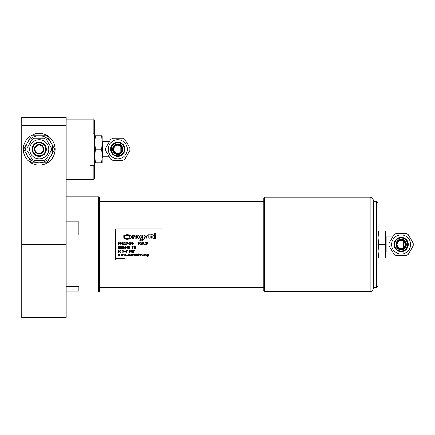 <?xml version="1.0" encoding="UTF-8"?>
<svg xmlns="http://www.w3.org/2000/svg" width="435" height="435" viewBox="0 0 435 435"><rect width="100%" height="100%" fill="white"/><g stroke="black" fill="none" stroke-linecap="round" stroke-linejoin="round"><path stroke-width="0.65" d="M66.196 286.328L78.893 286.328L78.893 291.146L66.196 291.146M66.196 221.758L78.893 221.758L78.893 234.992L66.196 234.992M66.196 196.865L98.734 196.865L98.734 292.103L66.196 292.103M66.196 125.438L66.196 117.504L21.75 117.504L21.75 317.496L66.196 317.496L66.196 125.438L21.75 125.438M98.734 292.103L99.528 291.309L99.528 197.659L98.734 196.865M55.082 149.249A15.872 15.872 0 0 1 31.271 162.994A15.872 15.872 0 0 1 31.271 135.502A15.872 15.872 0 0 1 55.082 149.249M66.196 119.087L93.177 119.087L93.177 132.985L90.001 132.985L90.001 179.405L90.001 165.512L93.177 165.512L93.177 179.405C93.737 179.655 94.264 179.128 94.765 177.817L94.765 162.337C94.906 163.843 94.373 164.903 93.177 165.512M376.503 287.339L378.091 285.751L378.091 203.216L376.503 201.628L376.503 287.339L373.328 287.339M93.177 132.985C94.373 133.594 94.906 134.649 94.765 136.16L94.765 120.674C94.101 119.217 93.569 118.69 93.177 119.087M94.765 136.16L94.765 162.337M263.811 214.515L263.811 290.912L264.6 291.706L264.6 197.262L263.811 198.055L263.811 214.515M370.158 291.706C371.751 291.82 372.806 290.759 373.328 288.53L373.328 200.437C373.143 198.507 372.083 197.452 370.158 197.262L370.158 291.706L264.6 291.706M39.21 142.74A6.509 6.509 0 0 1 44.849 152.5A6.509 6.509 0 0 1 33.577 152.5A6.509 6.509 0 0 1 39.21 142.74M39.21 154.012A4.763 4.763 0 0 1 35.088 146.867A4.763 4.763 0 0 1 43.331 146.867A4.763 4.763 0 0 1 39.21 154.012A4.763 4.763 0 0 1 35.088 146.867A4.763 4.763 0 0 1 43.331 146.867A4.763 4.763 0 0 1 39.21 154.012M39.21 153.376A4.127 4.127 0 0 0 42.782 147.182A4.127 4.127 0 0 0 35.637 147.182A4.127 4.127 0 0 0 39.21 153.376M39.21 162.739L47.002 162.739L54.788 149.249L50.895 142.501L47.002 135.758L31.418 135.758L27.525 142.501A13.49 13.49 0 0 1 50.895 142.501A13.49 13.49 0 0 1 39.21 162.739A13.49 13.49 0 0 1 27.525 142.501L23.631 149.249L31.418 162.739L39.21 162.739M34.311 138.134L44.109 138.134A12.142 12.142 0 0 1 46.382 139.45L51.281 147.933A12.142 12.142 0 0 1 51.281 150.559L46.382 159.047A12.142 12.142 0 0 1 44.109 160.357L34.311 160.357A12.142 12.142 0 0 1 32.038 159.047L27.139 150.559A12.142 12.142 0 0 1 27.139 147.933L32.038 139.45A12.142 12.142 0 0 1 34.311 138.134M39.21 139.695A9.554 9.554 0 0 1 47.48 154.023A9.554 9.554 0 0 1 30.939 154.023A9.554 9.554 0 0 1 39.21 139.695M392.631 252.023L386.166 252.023L386.166 236.944L385.551 235.879M386.166 252.023L385.551 253.088L384.991 244.481L378.651 244.481L378.091 237.738L378.651 230.99L378.091 230.99M384.991 244.481L385.551 237.738L384.991 230.99L385.551 230.99L385.551 257.977L384.991 257.977L385.551 251.229M384.991 257.977L378.651 257.977L378.091 251.229L378.651 244.481M378.091 257.977L378.651 257.977M384.991 230.99L378.651 230.99M396.981 244.481C397.824 240.734 399.993 239.609 403.49 241.115L403.49 247.852C399.993 249.358 397.824 248.233 396.981 244.481A4.127 4.127 0 0 0 403.169 248.059A4.127 4.127 0 0 0 403.169 240.908A4.127 4.127 0 0 0 396.981 244.481M403.49 247.852L404.931 246.036L405.235 244.481L404.186 241.74M396.345 244.481A4.763 4.763 0 0 0 403.49 248.608A4.763 4.763 0 0 0 403.49 240.359A4.763 4.763 0 0 0 396.345 244.481M394.599 244.481A6.509 6.509 0 0 1 401.108 237.978A6.509 6.509 0 0 1 407.617 244.481A6.509 6.509 0 0 1 401.108 250.99A6.509 6.509 0 0 1 394.599 244.481M393.963 244.481A7.145 7.145 0 0 0 404.68 250.669A7.145 7.145 0 0 0 404.68 238.298A7.145 7.145 0 0 0 393.963 244.481M410.662 244.481A9.554 9.554 0 0 0 396.334 236.21A9.554 9.554 0 0 0 396.334 252.757A9.554 9.554 0 0 0 410.662 244.481M413.179 245.797A12.142 12.142 0 0 0 413.179 243.17L408.28 234.688A12.142 12.142 0 0 0 406.007 233.372L396.209 233.372A12.142 12.142 0 0 0 393.936 234.688L389.037 243.17A12.142 12.142 0 0 0 389.037 245.797L393.936 254.279A12.142 12.142 0 0 0 396.209 255.595L406.007 255.595A12.142 12.142 0 0 0 408.28 254.279L413.179 245.797M109.305 156.785L102.839 156.785L102.839 141.707L102.225 140.641L102.225 155.991L101.665 149.249L95.325 149.249L94.765 142.501L95.325 135.758L94.765 135.758M102.839 156.785L102.225 157.851L102.225 155.991L102.225 162.739L101.665 162.739L102.225 155.991M102.225 135.758L102.225 142.501L101.665 135.758L102.225 135.758M101.665 162.739L95.325 162.739L94.765 155.991L95.325 149.249M94.765 162.739L95.325 162.739M101.665 149.249L102.225 142.501M101.665 135.758L95.325 135.758M113.655 149.249C114.497 145.497 116.667 144.376 120.163 145.877L120.163 152.62C116.667 154.12 114.497 152.995 113.655 149.249A4.127 4.127 0 0 0 119.842 152.821A4.127 4.127 0 0 0 119.842 145.676A4.127 4.127 0 0 0 113.655 149.249M120.163 152.62L121.256 151.472L121.909 149.249L120.859 146.503M113.018 149.249A4.763 4.763 0 0 0 120.163 153.37A4.763 4.763 0 0 0 120.163 145.121A4.763 4.763 0 0 0 113.018 149.249M111.273 149.249A6.509 6.509 0 0 1 117.782 142.74A6.509 6.509 0 0 1 124.285 149.249A6.509 6.509 0 0 1 117.782 155.757A6.509 6.509 0 0 1 111.273 149.249M110.637 149.249A7.145 7.145 0 0 0 121.349 155.431A7.145 7.145 0 0 0 121.349 143.061A7.145 7.145 0 0 0 110.637 149.249M127.33 149.249A9.554 9.554 0 0 0 113.002 140.973A9.554 9.554 0 0 0 113.002 157.519A9.554 9.554 0 0 0 127.33 149.249M129.853 150.559A12.142 12.142 0 0 0 129.853 147.933L124.954 139.45A12.142 12.142 0 0 0 122.675 138.134L112.882 138.134A12.142 12.142 0 0 0 110.604 139.45L105.71 147.933A12.142 12.142 0 0 0 105.71 150.559L110.604 159.047A12.142 12.142 0 0 0 112.882 160.357L122.675 160.357A12.142 12.142 0 0 0 124.954 159.047L129.853 150.559M163.016 260.016L115.4 260.016L115.4 228.951L163.016 228.951L163.016 260.016M132.012 243.41L132.544 244.323L133.039 243.774L132.849 243.361L132.012 243.41M21.75 244.481L66.196 244.481M39.21 142.104A7.145 7.145 0 0 0 33.022 152.821A7.145 7.145 0 0 0 45.398 152.821A7.145 7.145 0 0 0 39.21 142.104M39.21 153.691A4.442 4.442 0 0 1 35.36 147.025A4.442 4.442 0 0 1 43.06 147.025A4.442 4.442 0 0 1 39.21 153.691M396.666 244.481A4.442 4.442 0 0 1 403.332 240.637A4.442 4.442 0 0 1 403.332 248.331A4.442 4.442 0 0 1 396.666 244.481M395.872 244.481A5.236 5.236 0 0 0 403.729 249.021A5.236 5.236 0 0 0 403.729 239.946A5.236 5.236 0 0 0 395.872 244.481M113.334 149.249A4.442 4.442 0 0 1 120 145.399A4.442 4.442 0 0 1 120 153.098A4.442 4.442 0 0 1 113.334 149.249M112.54 149.249A5.236 5.236 0 0 0 120.397 153.783A5.236 5.236 0 0 0 120.397 144.714A5.236 5.236 0 0 0 112.54 149.249M124.057 258.934L123.627 258.684L123.627 257.852L124.057 258.096L123.779 258.211L124.057 258.934M123.312 258.934L122.697 258.52L123.105 258.069L123.464 258.531L122.849 258.531L123.312 258.934M122.849 258.423L123.317 258.423L122.849 258.423M121.457 258.934L121.028 258.684L121.028 257.852L121.457 258.096L121.18 258.211L121.457 258.934M120.712 258.934L120.098 258.52L120.511 258.069L120.865 258.531L120.25 258.531L120.712 258.934M120.25 258.423L120.718 258.423L120.25 258.423M118.478 258.885L117.918 258.89L118.412 258.716L117.923 258.336L118.255 258.075L118.478 258.885M117.613 258.939L117.129 258.89L117.613 258.357L117.124 258.113L117.667 258.14L117.613 258.939M117.004 258.809L116.314 258.939L116.314 257.814L116.471 258.809L117.004 258.809M119.261 258.934L118.646 258.52L119.054 258.069L119.413 258.531L118.798 258.531L119.261 258.934M118.798 258.423L119.266 258.423L118.798 258.423M120.038 258.102L119.565 258.939L119.565 258.096L120.038 258.102M121.718 258.096L121.572 258.939L121.718 258.096M122.268 258.45L122.681 258.939L122.153 258.531L121.941 258.939L121.941 257.759L122.094 258.455L122.632 258.096L122.268 258.45M124.6 258.934L124.176 258.684L124.176 257.852L124.6 258.096L124.6 258.934M147.057 256.427L147.688 256.541L148.237 256.074L147.628 256.123L146.861 255.269L147.122 254.605L148.585 254.421L148.585 255.954L147.661 256.802L147.057 256.427M144.404 254.421L144.404 256.15L142.974 256.046L142.789 254.421L143.137 254.421L143.202 255.796L143.523 255.921L144.056 255.715L144.056 254.421L144.404 254.421M140.217 255.03L140.217 256.15L139.874 256.15L139.809 254.779L139.483 254.649L138.95 254.861L138.95 256.15L138.607 256.15L138.607 253.735L138.95 253.735L138.95 254.611L139.575 254.372L140.217 255.03M136.389 253.822L135.992 254.132L136.389 253.822M133.703 255.905L132.196 256.15L133.268 254.66L132.24 254.421L133.681 254.421L132.604 255.905L133.703 255.905M131.653 256.139L130.228 255.296L131.18 254.372L131.778 254.562L132.006 255.318L130.582 255.318L131.261 255.938L131.968 255.726L131.653 256.139M127.738 255.002L127.738 255.285L126.699 255.285L126.699 255.002L127.738 255.002M124.231 256.15L122.512 256.15L122.512 253.839L124.231 253.839L122.877 254.116L122.877 254.752L124.133 254.752L122.877 255.024L122.877 255.878L124.231 256.15M134.42 250.576L133.681 251.082L133.681 252.333L133.333 252.333L133.333 250.565L134.42 250.576M132.501 252.333L131.392 252.224L131.587 251.305L132.501 251.115L131.381 250.908L131.381 250.603L132.626 250.658L132.849 252.333L132.501 252.333M130.25 250.517L131 251.425L130.141 252.382L129.277 252.333L129.277 249.875L129.619 249.875L129.619 250.75L130.25 250.517M125.628 251.164L125.628 251.446L124.589 251.446L124.589 251.164L125.628 251.164M120.751 250.565L120.751 251.017L120.31 251.017L120.31 250.565L120.751 250.565M135.965 246.074L135.965 248.45L135.557 248.45L134.35 246.4L134.35 248.45L134.007 248.45L134.007 246.074L134.524 246.074L135.628 247.955L135.628 246.074L135.965 246.074M130.119 247.292L130.119 248.45L129.771 248.45L129.706 247.036L129.385 246.901L128.852 247.118L128.852 248.45L128.504 248.45L128.504 246.667L129.472 246.618L130.119 247.292M127.803 248.439L126.384 247.569L127.33 246.618L127.928 246.814L128.156 247.591L126.732 247.591L127.411 248.227L128.118 248.01L127.803 248.439M126.025 245.965L126.025 248.45L124.513 248.26L124.562 246.862L125.677 246.737L125.677 245.965L126.025 245.965M121.843 246.667L121.843 248.45L120.413 248.341L120.229 246.667L120.571 246.667L120.642 248.08L120.963 248.216L121.495 247.999L121.495 246.667L121.843 246.667M147.867 242.154L147.867 243.915L146.573 244.519L147.503 243.79L147.503 242.404L146.921 242.154L147.867 242.154M144.637 244.078L144.637 244.535L144.197 244.535L144.197 244.078L144.637 244.078M139.314 243.214L140.516 244.535L140.043 244.535L139.042 243.426L138.879 244.535L138.515 244.535L138.515 242.154L138.879 242.154L138.879 243.247L140.451 242.154L139.314 243.214M133.115 243.154L133.409 243.763L133.153 244.361L131.935 244.367L131.631 243.486L131.93 242.491L133.175 242.143L132.012 243.181L133.115 243.154M129.26 243.35L129.26 243.638L128.222 243.638L128.222 243.35L129.26 243.35M125.699 244.291L124.361 244.535L124.856 244.291L124.856 242.697L124.361 242.48L124.927 242.148L125.209 242.148L125.209 244.291L125.699 244.291M118.809 242.105L119.685 243.344L118.809 244.584L117.934 243.344L118.809 242.105M120.865 242.105L121.735 243.344L120.865 244.584L119.989 243.344L120.865 242.105M123.643 244.291L122.306 244.535L122.8 244.291L122.8 242.697L122.306 242.48L122.871 242.148L123.154 242.148L123.154 244.291L123.643 244.291M127.917 242.154L126.732 244.535L126.34 244.535L127.596 242.431L126.183 242.431L126.183 242.154L127.917 242.154M130.696 242.453L129.673 242.589L129.673 242.251L130.968 242.241L131.212 242.676L130.707 243.236L131.267 243.828L131.022 244.361L129.597 244.437L129.597 244.1L130.739 244.176L130.728 243.459L130.157 243.372L130.696 242.453M143.441 242.154L143.8 242.154L143.115 244.535L142.702 244.535L142.147 242.556L141.603 244.535L141.201 244.535L140.5 242.154L140.875 242.154L141.424 244.133L141.973 242.154L142.343 242.154L142.898 244.149L143.441 242.154M146.296 242.154L146.296 243.915L145.007 244.519L145.932 243.79L145.932 242.404L145.355 242.154L146.296 242.154M118.853 247.134L120.055 248.45L119.581 248.45L118.581 247.346L118.423 248.45L118.059 248.45L118.059 246.074L118.423 246.074L118.423 247.167L119.989 246.074L118.853 247.134M123.953 247.292L123.953 248.45L123.611 248.45L123.545 247.036L123.219 246.901L122.686 247.118L122.686 248.45L122.344 248.45L122.344 246.667L123.312 246.618L123.953 247.292M132.816 248.45L132.447 248.45L132.447 246.351L131.528 246.074L133.735 246.074L132.816 246.351L132.816 248.45M119.005 250.517L119.755 251.403L118.885 252.365L118.374 252.24L118.374 252.98L118.032 252.98L118.032 250.565L119.005 250.517M120.751 251.881L120.751 252.333L120.31 252.333L120.31 251.881L120.751 251.881M123.948 251.017L123.986 252.153L122.599 252.246L122.599 251.914L123.322 252.11L123.855 251.582L122.708 251.191L122.708 249.978L124.209 249.978L123.061 250.255L123.061 250.886L123.948 251.017M127.711 249.978L126.525 252.333L126.134 252.333L127.39 250.255L125.976 250.255L125.976 249.978L127.711 249.978M118.13 256.15L117.76 256.15L118.684 253.839L119.13 253.839L120.055 256.15L119.424 255.508L118.38 255.508L118.13 256.15M121.321 256.15L120.957 256.15L120.957 254.116L120.033 253.839L122.24 253.839L121.321 254.116L121.321 256.15M125.661 254.986L126.52 256.15L125.438 255.231L124.366 256.15L125.236 254.997L124.388 253.839L125.459 254.752L126.52 253.839L125.661 254.986M129.527 254.872L130.038 255.443L129.75 255.965L128.184 256.15L128.184 253.839L129.625 253.937L129.907 254.361L129.527 254.872M135.307 256.139L133.882 255.296L134.834 254.372L135.432 254.562L135.66 255.318L134.236 255.318L134.915 255.938L135.622 255.726L135.307 256.139M136.362 254.421L136.362 256.15L136.014 256.15L136.014 254.421L136.362 254.421M138.025 256.144L136.992 255.97L136.992 254.616L138.292 254.513L138.292 254.839L137.677 254.638L137.085 255.291L137.677 255.938L138.292 255.726L138.025 256.144M142.316 255.03L142.316 256.15L141.973 256.15L141.908 254.779L141.582 254.649L141.049 254.861L141.049 256.15L140.706 256.15L140.706 254.421L141.674 254.372L142.316 255.03M146.519 255.03L146.519 256.15L146.171 256.15L146.106 254.779L145.779 254.649L145.246 254.861L145.246 256.15L144.904 256.15L144.904 254.421L145.872 254.372L146.519 255.03M127.743 238.44C122.322 238.179 124.377 234.025 129.456 234.965C126.851 234.405 124.818 234.759 123.35 236.02L123.301 236.085C122.387 238.021 123.872 238.804 127.743 238.44M143.893 239.087L143.893 235.112L142.702 235.112L142.702 235.607L141.272 235.014C139.048 236.325 139.048 237.651 141.272 238.984L142.62 238.532L142.62 239.087C142.207 239.951 141.397 240.044 140.2 239.359L139.602 240.234C141.288 241.376 142.718 240.99 143.893 239.087M154.833 234.623C152.337 233.068 157.334 233.068 154.833 234.623M134.953 236.161L134.953 234.998L133.67 235.596L133.67 235.112L132.381 235.112L132.381 238.945L133.67 238.945L133.67 236.857L134.953 236.161M148.814 236.047L148.177 236.047L148.177 235.112L148.814 235.112L148.814 234.155L150.097 234.155L150.097 235.112L151.559 235.112L151.559 234.155L152.843 234.155L152.843 235.112L153.718 235.112L153.718 236.047L152.843 236.047L152.843 237.766L153.685 238.032L153.685 238.956C152.658 239.353 151.945 238.956 151.559 237.766L151.559 236.047L150.097 236.047L150.097 237.766L150.94 238.032L150.94 238.945C149.912 239.353 149.2 238.962 148.814 237.766L148.814 236.047M148.02 236.542C147.356 234.813 146.182 234.514 144.491 235.65L145.17 236.281C145.932 235.786 146.486 235.873 146.829 236.542L146.16 236.542C142.49 236.564 145.355 240.441 146.829 238.549L146.829 238.945L148.02 238.945L148.02 236.542M154.191 235.112L154.191 238.945L155.48 238.945L155.48 235.112L154.191 235.112M124.954 239C130.038 239.941 132.093 235.754 126.667 235.514C130.543 235.145 132.023 235.928 131.114 237.869L131.06 237.929C129.597 239.212 127.558 239.565 124.954 239M137.145 234.927C140.016 236.335 140.01 237.744 137.123 239.147C134.279 237.722 134.284 236.314 137.145 234.927M147.704 255.851L148.237 255.682L148.237 254.731L147.78 254.633L147.215 255.263L147.704 255.851M130.582 255.095L131.669 255.095L131.163 254.611L130.582 255.095M131.957 252.11L132.501 251.898L132.501 251.408L131.566 251.8L131.957 252.11M130.076 252.115L130.641 251.446L130.168 250.799L129.619 251L129.619 252.012L130.076 252.115M126.732 247.357L127.819 247.357L127.314 246.862L126.732 247.357M125.144 248.216L125.677 248.015L125.677 246.988L125.226 246.89L124.655 247.564L125.144 248.216M118.809 244.318L119.31 243.344L118.809 242.371L118.304 243.344L118.809 244.318M120.865 244.318L121.365 243.344L120.865 242.371L120.359 243.344L120.865 244.318M118.831 252.099L119.397 251.435L118.918 250.799L118.374 251L118.374 252.001L118.831 252.099M118.478 255.247L119.32 255.247L118.896 254.154L118.478 255.247M129.38 254.703L129.391 254.165L128.548 254.105L128.548 254.779L129.38 254.703M129.461 255.791L129.44 255.1L128.548 255.04L128.548 255.889L129.461 255.791M134.236 255.095L135.323 255.095L134.817 254.611L134.236 255.095M137.145 236.015C133.92 238.222 140.369 238.222 137.145 236.015M146.068 237.303L146.829 237.461C145.736 238.331 145.48 238.282 146.068 237.303M141.75 236.015C138.52 238.222 144.975 238.222 141.75 236.015M66.196 179.405L93.177 179.405M376.503 201.628L373.328 201.628M99.528 287.339L263.811 287.339M99.528 201.628L263.811 201.628M370.158 197.262L264.6 197.262M392.631 236.944L386.166 236.944M109.305 141.707L102.839 141.707"/></g></svg>
